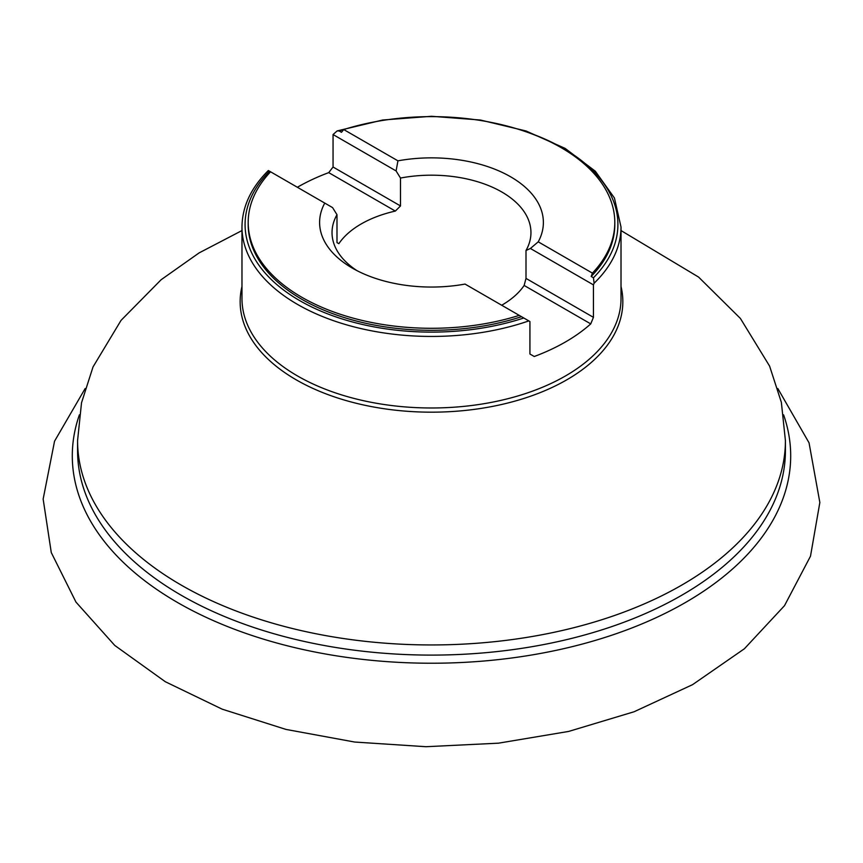 <?xml version="1.0" encoding="UTF-8"?>
<svg xmlns="http://www.w3.org/2000/svg" width="863" height="863" viewBox="0 0 863 863"><rect width="100%" height="100%" fill="white"/><g stroke="black" fill="none" stroke-linecap="round" stroke-linejoin="round"><path stroke-width="1.29" d="M241.974 230.561L199.126 252.891L161.122 279.731L121.057 320.356L93.021 366.937L81.521 402.794L77.573 440.615L77.573 450.766A353.916 204.337 0 0 0 296.052 639.548A353.916 204.337 0 0 0 681.748 595.254A353.916 204.337 0 0 0 785.416 450.766L785.416 440.615L781.36 402.341L769.591 366.085L740.389 318.425L698.609 277.099L621.015 230.561M297.357 187.271A189.515 109.418 180 0 1 328.727 172.632L333.053 167.012L333.053 134.542L337.131 130.928L339.191 130.982L341.478 132.298L343.733 129.547L397.94 160.831L396.095 170.939L400.497 178.048A99.461 57.422 0 0 1 530.95 232.6A99.461 57.422 0 0 1 525.999 250.497L525.999 278.404L524.143 285.448A99.461 57.422 0 0 1 501.824 305.168A99.461 57.422 0 0 1 501.705 305.243M594.1 283.226L593.442 284.876L593.442 317.347L590.734 323.895A189.515 109.418 180 0 1 565.502 341.942A189.515 109.418 180 0 1 534.251 356.505L529.925 354.013L529.925 321.543L528.836 320.907A189.515 109.418 180 0 1 338.037 322.212A189.515 109.418 180 0 1 241.974 227.023L241.974 298.566A189.515 109.418 0 0 0 358.965 399.655A189.515 109.418 0 0 0 565.502 375.934A189.515 109.418 0 0 0 621.015 298.566L621.015 227.023A189.515 109.418 180 0 1 594.1 283.226L593.453 277.778A186.408 107.627 0 0 0 517.951 129.137M270.561 171.791L269.536 171.198A186.408 107.627 0 0 0 299.677 300.594A186.408 107.627 0 0 0 523.787 317.994L465.049 284.078A111.888 64.596 0 0 1 352.374 268.134A111.888 64.596 0 0 1 324.758 203.085L270.561 171.791A183.301 105.836 0 0 0 248.188 222.46A183.301 105.836 0 0 0 519.246 315.373M248.188 222.46L248.188 224.488A183.301 105.836 0 0 0 521.511 316.678M525.999 250.497L530.4 248.479L538.232 241.834L592.428 273.129L591.177 276.462L593.453 277.778M591.177 276.462A183.301 105.836 0 0 0 614.801 224.488L614.801 222.46A183.301 105.836 0 0 0 343.733 129.547M592.428 273.129A183.301 105.836 0 0 0 614.801 222.46M538.232 241.834A111.888 64.596 0 0 0 510.605 176.786A111.888 64.596 0 0 0 397.94 160.831M357.023 270.669A99.461 57.422 0 0 1 332.028 232.6A99.461 57.422 0 0 1 336.991 214.714L332.579 207.605L324.758 203.085M333.053 167.012L400.497 205.944L395.33 211.079A99.461 57.422 0 0 0 338.846 243.69L336.991 242.611L336.991 214.714M400.497 205.944L400.497 178.048M530.4 248.479L593.442 284.876M525.999 278.404L593.442 317.347M590.734 323.895L524.143 285.448M523.787 317.994L528.836 320.907M333.053 134.542L396.095 170.939M395.33 211.079L328.727 172.632M268.878 170.82L269.536 171.198M783.593 414.823A359.202 207.379 180 0 1 685.481 602.493A359.202 207.379 180 0 1 261.726 638.609A359.202 207.379 180 0 1 79.396 414.823M77.573 440.615A353.916 204.337 0 0 0 296.052 629.397A353.916 204.337 0 0 0 681.748 585.103A353.916 204.337 0 0 0 785.416 440.615M241.974 286.484A191.349 110.475 0 0 0 346.236 400.605A191.349 110.475 0 0 0 566.797 379.817A191.349 110.475 0 0 0 621.015 286.484M345.027 129.137A186.408 107.627 0 0 0 339.191 130.982M268.35 170.518C250.993 187.81 242.19 206.645 241.974 227.023M621.015 227.023L614.434 197.994L595.319 171.208L565.136 148.393L525.966 130.96L480.411 120.022L431.554 116.289L382.687 120.011L337.131 130.928M777.843 388.555L809.041 442.805L819.85 502.493L810.497 556.193L784.499 605.675L744.391 648.76L692.558 684.661L634.078 711.759L568.674 731.425L498.501 743.172L425.977 746.711L354.661 742.04L285.966 729.418L222.179 709.17L165.34 681.738L114.779 645.448L75.976 602.104L51.273 552.557L43.15 499.073L54.552 441.187L85.135 388.566"/></g></svg>

